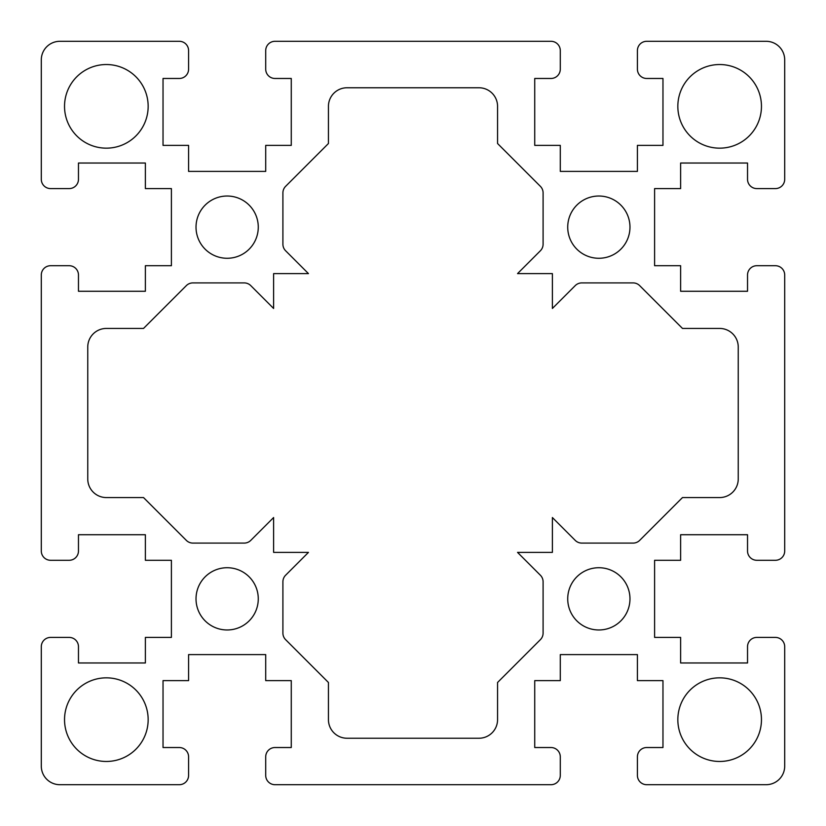 <?xml version="1.0" encoding="UTF-8"?>
<svg xmlns="http://www.w3.org/2000/svg" width="826" height="826" viewBox="0 0 826 826"><rect width="100%" height="100%" fill="white"/><g stroke="black" fill="none" stroke-linecap="round" stroke-linejoin="round"><path stroke-width="1.24" d="M78.47 275.006A9.293 9.293 0 0 0 69.177 265.714L50.593 265.714A9.293 9.293 0 0 0 41.3 275.006L41.3 550.994A9.293 9.293 0 0 0 50.593 560.286L69.177 560.286A9.293 9.293 0 0 0 78.47 550.994L78.47 534.732L145.376 534.732L145.376 560.286L171.395 560.286L171.395 637.414L145.376 637.414L145.376 662.968L78.47 662.968L78.47 646.706A9.293 9.293 0 0 0 69.177 637.414L50.593 637.414A9.293 9.293 0 0 0 41.3 646.706L41.3 766.115A18.585 18.585 0 0 0 59.885 784.7L179.294 784.7A9.293 9.293 0 0 0 188.586 775.408L188.586 756.822A9.293 9.293 0 0 0 179.294 747.53L163.032 747.53L163.032 680.624L188.586 680.624L188.586 654.605L265.714 654.605L265.714 680.624L291.268 680.624L291.268 747.53L275.006 747.53A9.293 9.293 0 0 0 265.714 756.822L265.714 775.408A9.293 9.293 0 0 0 275.006 784.7L550.994 784.7A9.293 9.293 0 0 0 560.286 775.408L560.286 756.822A9.293 9.293 0 0 0 550.994 747.53L534.732 747.53L534.732 680.624L560.286 680.624L560.286 654.605L637.414 654.605L637.414 680.624L662.968 680.624L662.968 747.53L646.706 747.53A9.293 9.293 0 0 0 637.414 756.822L637.414 775.408A9.293 9.293 0 0 0 646.706 784.7L766.115 784.7A18.585 18.585 0 0 0 784.7 766.115L784.7 646.706A9.293 9.293 0 0 0 775.408 637.414L756.822 637.414A9.293 9.293 0 0 0 747.53 646.706L747.53 662.968L680.624 662.968L680.624 637.414L654.605 637.414L654.605 560.286L680.624 560.286L680.624 534.732L747.53 534.732L747.53 550.994A9.293 9.293 0 0 0 756.822 560.286L775.408 560.286A9.293 9.293 0 0 0 784.7 550.994L784.7 275.006A9.293 9.293 0 0 0 775.408 265.714L756.822 265.714A9.293 9.293 0 0 0 747.53 275.006L747.53 291.268L680.624 291.268L680.624 265.714L654.605 265.714L654.605 188.586L680.624 188.586L680.624 163.032L747.53 163.032L747.53 179.294A9.293 9.293 0 0 0 756.822 188.586L775.408 188.586A9.293 9.293 0 0 0 784.7 179.294L784.7 59.885A18.585 18.585 0 0 0 766.115 41.3L646.706 41.3A9.293 9.293 0 0 0 637.414 50.593L637.414 69.177A9.293 9.293 0 0 0 646.706 78.47L662.968 78.47L662.968 145.376L637.414 145.376L637.414 171.395L560.286 171.395L560.286 145.376L534.732 145.376L534.732 78.47L550.994 78.47A9.293 9.293 0 0 0 560.286 69.177L560.286 50.593A9.293 9.293 0 0 0 550.994 41.3L275.006 41.3A9.293 9.293 0 0 0 265.714 50.593L265.714 69.177A9.293 9.293 0 0 0 275.006 78.47L291.268 78.47L291.268 145.376L265.714 145.376L265.714 171.395L188.586 171.395L188.586 145.376L163.032 145.376L163.032 78.47L179.294 78.47A9.293 9.293 0 0 0 188.586 69.177L188.586 50.593A9.293 9.293 0 0 0 179.294 41.3L59.885 41.3A18.585 18.585 0 0 0 41.3 59.885L41.3 179.294A9.293 9.293 0 0 0 50.593 188.586L69.177 188.586A9.293 9.293 0 0 0 78.47 179.294L78.47 163.032L145.376 163.032L145.376 188.586L171.395 188.586L171.395 265.714L145.376 265.714L145.376 291.268L78.47 291.268L78.47 275.006M87.763 347.023A18.585 18.585 0 0 1 106.347 328.438L143.517 328.438L186.325 285.631A9.293 9.293 0 0 1 192.902 282.905L244.207 282.905A9.293 9.293 0 0 1 250.784 285.631L273.613 308.459L273.613 273.613L308.459 273.613L285.631 250.784A9.293 9.293 0 0 1 282.905 244.207L282.905 192.902A9.293 9.293 0 0 1 285.631 186.325L328.438 143.517L328.438 106.347A18.585 18.585 0 0 1 347.023 87.763L478.977 87.763A18.585 18.585 0 0 1 497.562 106.347L497.562 143.517L540.369 186.325A9.293 9.293 0 0 1 543.095 192.902L543.095 244.207A9.293 9.293 0 0 1 540.369 250.784L517.541 273.613L552.387 273.613L552.387 308.459L575.216 285.631A9.293 9.293 0 0 1 581.793 282.905L633.098 282.905A9.293 9.293 0 0 1 639.675 285.631L682.482 328.438L719.653 328.438A18.585 18.585 0 0 1 738.237 347.023L738.237 478.977A18.585 18.585 0 0 1 719.653 497.562L682.482 497.562L639.675 540.369A9.293 9.293 0 0 1 633.098 543.095L581.793 543.095A9.293 9.293 0 0 1 575.216 540.369L552.387 517.541L552.387 552.387L517.541 552.387L540.369 575.216A9.293 9.293 0 0 1 543.095 581.793L543.095 633.098A9.293 9.293 0 0 1 540.369 639.675L497.562 682.482L497.562 719.653A18.585 18.585 0 0 1 478.977 738.237L347.023 738.237A18.585 18.585 0 0 1 328.438 719.653L328.438 682.482L285.631 639.675A9.293 9.293 0 0 1 282.905 633.098L282.905 581.793A9.293 9.293 0 0 1 285.631 575.216L308.459 552.387L273.613 552.387L273.613 517.541L250.784 540.369A9.293 9.293 0 0 1 244.207 543.095L192.902 543.095A9.293 9.293 0 0 1 186.325 540.369L143.517 497.562L106.347 497.562A18.585 18.585 0 0 1 87.763 478.977L87.763 347.023M677.836 719.653A41.816 41.816 0 0 0 740.561 755.862A41.816 41.816 0 0 0 740.561 683.443A41.816 41.816 0 0 0 677.836 719.653M677.836 106.347A41.816 41.816 0 0 0 740.561 142.557A41.816 41.816 0 0 0 740.561 70.138A41.816 41.816 0 0 0 677.836 106.347M64.531 106.347A41.816 41.816 0 0 0 127.256 142.557A41.816 41.816 0 0 0 127.256 70.138A41.816 41.816 0 0 0 64.531 106.347M64.531 719.653A41.816 41.816 0 0 0 127.256 755.862A41.816 41.816 0 0 0 127.256 683.443A41.816 41.816 0 0 0 64.531 719.653M567.72 598.85A31.13 31.13 0 0 0 614.41 625.809A31.13 31.13 0 0 0 614.41 571.891A31.13 31.13 0 0 0 567.72 598.85M567.72 227.15A31.13 31.13 0 0 0 614.41 254.109A31.13 31.13 0 0 0 614.41 200.191A31.13 31.13 0 0 0 567.72 227.15M196.02 227.15A31.13 31.13 0 0 0 242.71 254.109A31.13 31.13 0 0 0 242.71 200.191A31.13 31.13 0 0 0 196.02 227.15M196.02 598.85A31.13 31.13 0 0 0 242.71 625.809A31.13 31.13 0 0 0 242.71 571.891A31.13 31.13 0 0 0 196.02 598.85"/></g></svg>
